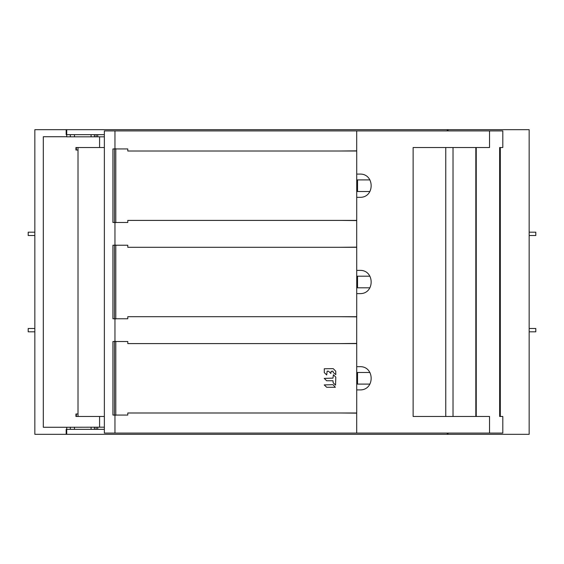 <?xml version="1.0" encoding="UTF-8"?>
<svg xmlns="http://www.w3.org/2000/svg" width="564" height="564" viewBox="0 0 564 564"><rect width="100%" height="100%" fill="white"/><g stroke="black" fill="none" stroke-linecap="round" stroke-linejoin="round"><path stroke-width="0.85" d="M448.02 130.926L448.02 129.678L66.178 129.678L66.178 134.662L104.361 134.662M448.02 433.074L448.02 434.322L66.178 434.322L66.178 429.338L104.361 429.338M70.324 134.662L70.324 136.819M94.414 134.662L94.407 136.819M97.72 136.819L97.72 134.662M70.324 429.338L70.324 427.181M97.72 427.181L97.72 429.338M94.414 429.338L94.407 427.181M447.252 433.074L447.252 434.322L529.159 434.322L529.159 129.678L447.252 129.678L447.252 130.926M356.723 191.52L369.928 191.52M356.723 179.902L369.928 179.902M356.723 384.098L369.928 384.098M356.723 372.48L369.928 372.48M529.159 218.917L529.159 152.506M529.159 315.205L529.159 248.794M356.723 287.809L369.928 287.809M356.723 276.191L369.928 276.191M529.159 411.494L529.159 345.083M529.159 232.192L535.8 232.192L535.8 235.512L529.159 235.512M529.159 328.488L535.8 328.488L535.8 331.808L529.159 331.808M34.841 345.083L34.841 411.494M34.841 248.794L34.841 315.205M104.361 136.819L66.714 136.819L66.714 129.678L34.841 129.678L34.841 434.322L66.714 434.322L66.714 427.265L43.308 427.265L43.308 136.735L66.714 136.735M66.714 427.265L104.361 427.181M34.841 152.506L34.841 218.917M34.841 331.808L28.2 331.808L28.2 328.488L34.841 328.488M34.841 235.512L28.2 235.512L28.2 232.192L34.841 232.192M78.008 416.472L75.928 416.472L75.928 413.983L78.008 413.983L78.008 416.472L104.361 416.472M78.008 413.983L78.008 147.528L104.361 147.528M78.008 150.017L75.928 150.017L75.928 147.528L78.008 147.528M116.868 245.227L114.957 245.058L114.957 222.646L116.868 222.484M116.868 148.938L114.957 148.769L114.957 130.926L356.709 130.926L356.709 150.849L340.106 151.011M340.106 220.404L356.709 220.573L356.709 247.138L340.106 247.3M340.106 316.7L356.709 316.862L356.709 343.427L340.106 343.596M340.106 412.989L356.709 413.151L356.709 433.074L114.957 433.074L114.957 415.231L116.868 415.062M116.868 341.516L114.957 341.354L114.957 318.942L116.868 318.773M356.723 293.618L359.86 293.618C375.018 294.063 374.827 269.846 359.86 270.382L356.723 270.382M356.723 389.914L359.86 389.914C375.018 390.358 374.827 366.135 359.86 366.671L356.723 366.671M356.709 130.926L502.806 130.926L502.806 147.528L499.648 147.528L499.648 416.472L502.806 416.472L502.806 433.074L356.709 433.074M489.524 130.926L489.524 147.528L413.13 147.528L413.13 416.472L489.524 416.472L489.524 433.074M356.723 197.329L359.86 197.329C375.018 197.774 374.827 173.55 359.86 174.086L356.723 174.086M114.957 433.074L104.361 433.074L104.361 130.926L114.957 130.926M113.709 318.773L114.957 318.942M113.709 245.227L114.957 245.058M113.709 222.484L114.957 222.646M113.709 148.938L114.957 148.769M113.709 415.062L114.957 415.231M113.709 341.516L114.957 341.354M476.242 147.528L476.242 416.472M499.648 147.528L500.317 147.528L500.317 416.472L499.648 416.472M445.757 147.528L445.757 416.472M475.826 147.528L475.826 416.472M357.541 287.809L357.541 276.191M357.541 191.52L357.541 179.902M357.541 384.098L357.541 372.48M114.471 222.484L127.788 222.484L127.788 220.404L356.723 220.404L356.723 151.011L127.788 151.011L127.788 148.938L112.92 148.938L112.92 222.484L114.471 222.484L114.471 148.938M114.471 318.773L127.788 318.773L127.788 316.7L356.723 316.7L356.723 247.3L127.788 247.3L127.788 245.227L112.92 245.227L112.92 318.773L114.471 318.773L114.471 245.227M114.471 415.062L127.788 415.062L127.788 412.989L356.723 412.989L356.723 343.596L127.788 343.596L127.788 341.516L112.92 341.516L112.92 415.062L114.471 415.062L114.471 341.516M333.021 384.676L324.222 384.909L326.697 387.278L335.354 387.278L333.021 384.676M333.402 374.75L332.971 378.127L324.229 378.402L326.662 380.749L332.971 380.749L333.176 382.759L335.538 385.134L335.813 377.161L333.402 374.75M335.791 374.658L335.749 371.19L333.197 368.644L324.293 368.757L324.293 372.592L326.697 374.975L327.134 371.161L328.551 371.211L330.864 373.474L331.138 371.324L332.971 371.161L333.176 372.409L335.791 374.658M94.463 134.662L94.463 136.819M96.127 136.819L96.127 134.662M96.127 429.338L96.127 427.181M94.463 427.181L94.463 429.338M99.588 136.819L99.588 147.528M99.588 416.472L99.588 427.181M76.373 416.472L76.373 413.983M76.373 150.017L76.373 147.528M453.026 147.528L453.026 416.472M475.91 147.528L475.91 416.472M115.796 222.484L115.796 148.938M115.796 318.773L115.796 245.227M115.796 415.062L115.796 341.516M74.476 136.819L74.476 134.662M91.079 136.819L91.079 134.662M74.476 429.338L74.476 427.181M91.079 429.338L91.079 427.181"/></g></svg>
